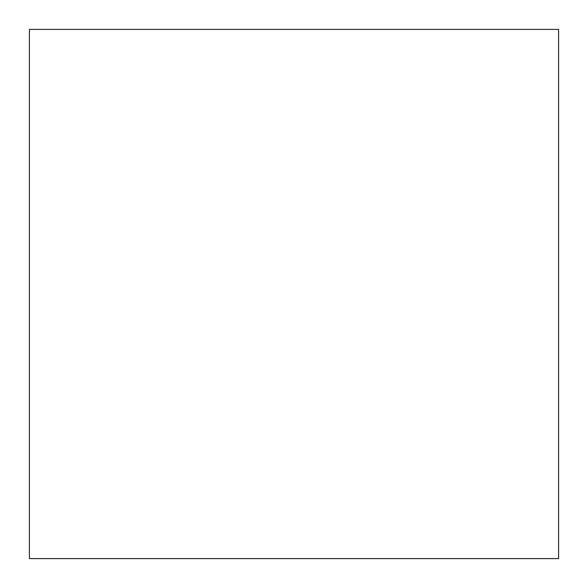 <?xml version="1.0" encoding="UTF-8"?>
<svg xmlns="http://www.w3.org/2000/svg" width="588" height="588" viewBox="0 0 588 588"><rect width="100%" height="100%" fill="white"/><g stroke="black" fill="none" stroke-linecap="round" stroke-linejoin="round"><path stroke-width="0.88" d="M29.4 558.6L29.4 29.4L558.6 29.4L558.6 558.6L29.4 558.6"/></g></svg>
